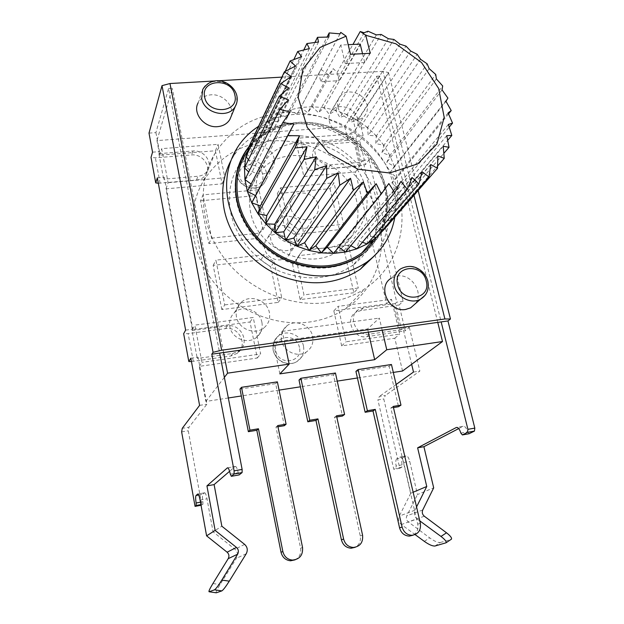 <?xml version="1.0" encoding="UTF-8"?>
<svg xmlns="http://www.w3.org/2000/svg" width="624" height="624" viewBox="0 0 624 624"><rect width="100%" height="100%" fill="white"/><g stroke="black" fill="none" stroke-linecap="round" stroke-linejoin="round"><path stroke-width="0.47" stroke-dasharray="3.12 2.34" d="M247.393 191.342L252.33 184.899L251.152 184.049M290.144 111.961L252.33 184.899M395.967 171.951L394.368 166.397L390.117 172.481L397.121 177.567L395.967 171.951M394.368 166.397L389.906 155.571L386.802 162.326L394.368 166.397L447.907 98.085M389.906 155.571L383.854 145.345L381.958 152.607L389.906 155.571L442.697 85.956M383.854 145.345L376.358 135.931L375.703 143.536L383.854 145.345L435.731 74.459M376.358 135.931L367.583 127.546L368.199 135.322L376.358 135.931L427.159 63.835M367.583 127.546L357.731 120.377L359.603 128.146L367.583 127.546L417.183 54.327M357.731 120.377L347.03 114.59L350.111 122.171L357.731 120.377L406.021 46.137M347.03 114.59L335.704 110.323L339.94 117.53L347.03 114.59L393.923 39.452M335.704 110.323L324.02 107.671L329.324 114.348L335.704 110.323L381.163 34.437M324.02 107.671L312.234 106.72L318.49 112.702L324.02 107.671L368.004 31.2M312.234 106.72L300.628 107.5L307.702 112.64L312.234 106.72L333.286 68.663L337.202 72.4L352.942 44.452M300.628 107.5L289.458 110.019L297.203 114.176L320.962 69.342L328.513 74.849L333.286 68.663M289.458 110.019L279.014 114.223L287.251 117.296L289.458 110.019L327.054 37.073M279.014 114.223L269.552 120.05L278.086 121.937L279.014 114.223L314.933 42.448M269.552 120.05L261.3 127.374L269.942 128.014L269.552 120.05L303.787 49.943M261.3 127.374L254.498 136.032L263.032 135.392L261.3 127.374L293.834 59.561M249.335 145.837L257.54 143.91L254.498 136.032L251.823 140.579M245.957 156.538L253.625 153.356L250.271 147.482M244.475 167.887L251.41 163.511L248.438 159.713M244.951 179.587L250.965 174.112L248.734 171.974M338.707 247.073L338.27 246.761L333.653 253.375M350.821 245.677L348.941 244.686L345.571 252.018M362.419 242.252L358.878 240.989L356.834 248.836M373.253 236.863L367.84 235.778L367.146 243.937M383.152 229.562L375.617 229.195L376.272 237.463M383.986 229.609L390.14 220.568L382.021 221.426L383.986 229.609M390.14 220.568L394.586 210.592L386.927 212.683L390.14 220.568L437.603 165.992M394.586 210.592L397.254 199.93L390.234 203.174L394.586 210.592L443.851 153.34M397.254 199.93L398.104 188.83L391.872 193.144L397.254 199.93L447.697 140.338M398.104 188.83L397.121 177.567L391.825 182.832L398.104 188.83L449.233 127.109M376.467 237.292C385.928 221.957 388.534 205.078 384.267 186.646C377.403 158.582 352.934 134.16 323.856 126.251C294.801 118.357 263.507 127.975 247.697 150.907L247.276 151.538M248.765 147.248C265.808 125.471 297.211 117.179 325.946 125.705C354.689 134.254 378.596 158.652 385.429 186.537C391.287 214.297 383.565 236.87 362.263 254.264M236.87 172.162C234.64 181.67 234.538 191.482 236.566 201.591C241.792 227.105 261.76 250.817 287.313 261.643C315.058 272.095 339.776 269.935 361.475 255.161C382.746 237.799 390.46 215.264 384.618 187.551C377.645 159.05 352.786 134.269 323.248 126.274C293.732 118.295 261.955 128.131 245.957 151.492L241.402 159.377M257.049 199.649C254.264 185.039 256.94 172.146 265.075 160.961C289.871 124.995 357.248 144.955 365.726 189.345C369.767 208.79 364.634 224.827 350.314 237.455C321.812 263.18 263.819 240.271 257.049 199.649M356.671 201.24C348.512 157.802 282.688 138.52 258.406 173.8C250.442 184.774 247.806 197.402 250.497 211.676C257.018 251.371 313.56 273.585 341.476 248.352C355.501 235.958 360.571 220.256 356.671 201.24M290.667 207.73C289.856 203.58 290.753 200 293.35 196.981C300.043 188.838 316.196 194.126 318.154 205.023C319.043 209.492 317.99 213.283 314.98 216.395C308.045 223.868 292.516 218.377 290.667 207.73M296.525 236.644C294.762 226.411 279.653 221.567 273.343 229.289C270.886 232.151 270.028 235.521 270.761 239.421C272.431 249.413 286.931 254.444 293.483 247.361C296.314 244.413 297.328 240.841 296.525 236.644M445.981 101.306L390.117 172.481M448.547 113.872L397.121 177.567M442.034 89.879L386.802 162.326M436.379 78.913L381.958 152.607M429.164 68.64L375.703 143.536M420.545 59.28L368.199 135.322M410.732 51.059L359.603 128.146M399.929 44.156L350.111 122.171M388.378 38.719L339.94 117.53M376.342 34.889L329.324 114.348M364.088 32.76L318.49 112.702M339.986 33.829L318.864 73.445L320.806 81.76L339.175 80.668L337.202 72.4M318.864 73.445L320.962 69.342M370.25 53.29L364.712 62.525L362.536 53.687M360.181 44.101L339.175 80.668M350.524 54.304L345.259 63.578L340.79 45.037L348.192 44.678M345.259 63.578L364.712 62.525M340.79 45.037L320.806 81.76M340.049 33.836L297.203 114.176M328.832 37.05L287.251 117.296M318.521 41.995L278.086 121.937M309.371 48.578L269.942 128.014M301.626 56.651L263.032 135.392M285.199 71.37L254.498 136.032M295.511 66.05L257.54 143.91M291.19 76.541L253.625 153.356M288.811 87.89L251.41 163.511M288.444 99.793L250.965 174.112M328.513 74.849L307.702 112.64M448.118 112.921L391.825 182.832M448.383 124.465L391.872 193.144M446.753 135.665L390.234 203.174M443.227 146.25L386.927 212.683M437.869 155.969L382.021 221.426M430.794 164.557L375.617 229.195M422.136 171.795L367.84 235.778M412.097 177.481L358.878 240.989M400.904 181.444L348.941 244.686M388.846 183.557L338.27 246.761M330.01 188.682L339.401 229.655L294.294 234.476L284.645 227.542L277.329 193.604L330.01 188.682L334.027 182.824L343.574 224.25L297.952 229.055L288.187 222.027L280.753 187.715L334.027 182.824M277.329 193.604L280.753 187.715M402.55 370.999L394.797 338.239L341.663 345.883L333.84 310.869L386.662 303.872L355.454 171.982L303.865 176.576L296.681 144.378L300.261 138.013L352.108 134.027L347.966 140.345L296.681 144.378M228.329 397.979L205.865 401.458L199.29 366.374L257.299 358.028L250.013 321.968L192.395 329.597L166 188.838L222.113 183.846L215.428 150.766L159.682 155.158L156.952 140.603L344.729 126.656L347.966 140.345M393.307 372.427L357.419 377.988M337.225 381.116L300.44 386.81M279.076 390.117L241.348 395.967M200.546 200.788L255.762 195.624L262.938 229.811L259.865 232.682L256.464 238.516L208.923 243.602L200.546 200.788L203.073 194.852L258.937 189.719L266.23 224.289L263.125 227.183L259.865 232.682M353.863 292.75L300.175 299.59L292.594 264.42L293.943 263.266L298.888 255.614L344.175 250.466L353.863 292.75L358.285 288.054L303.982 294.902L296.267 259.327L297.64 258.157L293.943 263.266M221.84 309.582L213.182 265.356L260.918 259.927L270.738 266.963L278.179 302.398L221.84 309.582L224.71 304.902L215.912 260.153L264.217 254.732L274.162 261.862L270.738 266.963M264.623 248.539C263.89 244.592 264.763 241.168 267.251 238.259C273.663 230.389 288.99 235.264 290.761 245.661C291.572 249.92 290.534 253.555 287.641 256.558C280.987 263.749 266.3 258.679 264.623 248.539M244.085 160.953C243.407 157.451 243.961 154.268 245.755 151.406C251.924 140.712 271.978 145.805 274.084 158.473C274.856 162.31 274.154 165.75 271.978 168.784C265.418 178.714 246.067 173.355 244.085 160.953M281.611 340.649C280.574 334.487 282.368 329.527 286.993 325.759C295.542 318.809 310.596 325.057 312.616 336.328C313.755 343.044 311.633 348.278 306.236 352.045C297.539 357.95 283.483 351.476 281.611 340.649M355.454 171.982L359.72 166.007L307.57 170.547L300.261 138.013M303.865 176.576L307.57 170.547M437.759 322.382L376.685 76.245L344.729 126.656M359.72 166.007L352.108 134.027M386.662 303.872L391.466 299.341L399.742 334.105L346.008 341.78L338.06 306.345L391.466 299.341M394.797 338.239L399.742 334.105M376.685 76.245L379.946 76.05L441.16 321.906M197.917 494.013L204.547 492.796L202.886 494.224C202.27 495.175 202.277 497.687 202.909 501.743L202.917 504.231L201.809 505.128L188.284 430.802L188.947 427.245L182.263 428.321M204.547 492.796C205.351 492.671 206.17 494.668 207.004 498.779L213.065 531.796L221.84 526.204M227.737 467.813L235.209 466.495L229.609 471.299M235.209 466.495C236.215 466.229 237.221 468.32 238.228 472.774L239.109 474.911M149.003 133.115L155.914 132.616L168.574 88.475L219.664 353.075M155.914 132.616L159.487 151.632L158.87 153.644L163.66 179.197L164.291 177.271L192.8 329.176L192.02 330.556L197.254 358.488L198.058 357.209L206.879 404.235L188.947 427.245M201.809 505.128L201.045 505.268M181.639 431.878L188.284 430.802M413.143 492.235L410.779 493.233L403.65 462.478C402.62 458.656 401.388 456.862 399.961 457.103L396.88 458.726L402.886 457.626C401.684 458.632 401.419 461.042 402.098 464.833L401.833 467.228L399.766 468.257L383.783 398.939L385.367 395.444L379.454 396.396L377.902 399.898L383.783 398.939M399.766 468.257L393.814 469.365L377.902 399.898M216.271 592.8C215.592 592.566 216.863 589.828 220.077 584.587L236.441 558.269C238.181 554.861 237.682 551.85 234.952 549.253L213.065 531.796M199.594 405.374L206.879 404.235M190.835 358.231L198.058 357.209M192.02 330.556L227.339 325.868C240.981 323.38 250.396 342.787 239.296 350.696L232.76 353.465L197.254 358.488M191.451 361.538L230.896 355.992L237.385 353.246C248.407 345.384 239.07 326.126 225.537 328.606L188.12 333.598L183.659 333.715M185.617 330.127L192.8 329.176M157.318 177.863L164.291 177.271M158.87 153.644L193.019 150.977C203.681 149.721 213.08 162.084 207.73 170.383C205.616 173.807 202.363 175.765 197.98 176.249L163.66 179.197M158.324 183.269L196.466 180.047C200.819 179.564 204.048 177.614 206.146 174.213C211.458 165.961 202.137 153.683 191.552 154.947L155.376 157.817L151.016 157.42M152.545 152.17L159.487 151.632M168.574 88.475L172.286 88.257L156.952 140.603M379.946 76.05L352.833 118.474L358.925 118.037L363.207 135.821L359.752 140.899L365.446 164.666L360.89 165.719L328.091 168.581C317.335 170.024 308.061 155.867 314.847 148.426C316.774 146.141 319.348 144.846 322.561 144.55L324.948 140.657L355.789 138.247L357.092 136.289L363.207 135.821M413.969 195.289L382.972 71.323L388.487 72.556L358.925 118.037M382.972 71.323L281.884 77.119M217.448 80.816L215.194 80.941M223.571 352.521L172.286 88.257M224.351 377.372L205.865 401.458M199.29 366.374L201.926 362.349L194.914 325.12L253.25 317.468L260.66 353.964L201.926 362.349M192.395 329.597L194.914 325.12M166 188.838L168.09 182.707L161.678 148.652L218.088 144.316L224.882 177.762L168.09 182.707M159.682 155.158L161.678 148.652M284.918 343.894L282.29 331.36L273.304 342.124L367.591 328.949L379.345 318.092L382.184 330.205M279.872 373.885L273.304 342.124M282.29 331.36L379.345 318.092M368.332 332.155L367.591 328.949M239.99 389.072L275.668 383.627L284.302 425.708M277.376 381.857L275.668 383.627M299.013 380.063L333.411 374.813L342.467 416.036M335.447 373.019L333.411 374.813M355.93 371.374L389.111 366.304L398.549 406.715M391.451 364.494L389.111 366.304M277.961 426.761L275.987 427.089L300.596 548.239C301.33 553.449 299.512 557.31 295.144 559.829M336.773 416.988L334.448 417.37L360.266 535.969C361.054 541.078 359.362 544.853 355.173 547.303M393.463 407.566L390.819 408.002L417.737 524.16C418.587 529.129 417.019 532.81 413.049 535.197M277.719 425.576L275.987 427.089M336.515 415.826L334.448 417.37M393.198 406.419L390.819 408.002M257.299 358.028L260.66 353.964M250.013 321.968L253.25 317.468M222.113 183.846L224.882 177.762M215.428 150.766L218.088 144.316M396.131 384.47L379.454 396.396M401.482 329.605L369.58 334.113C356.249 336.695 347.116 316.103 358.597 309.582L363.511 307.796L395.265 303.584L401.482 329.605L403.026 328.302L411.637 364.291M395.265 303.584L396.778 302.188L403.081 301.353L399.079 304.996L405.265 330.814L366.733 336.695C353.496 339.261 344.44 318.825 355.852 312.335L358.597 309.582M324.948 140.657C321.711 140.954 319.121 142.256 317.179 144.557C310.354 152.03 319.706 166.288 330.525 164.845L361.499 162.185L362.84 160.306L396.778 302.188M361.499 162.185L355.789 138.247M352.833 118.474L357.092 136.289M396.88 458.726C395.694 459.732 395.437 462.142 396.115 465.941L395.858 468.335L393.814 469.365M388.487 72.556L418.142 190.515M362.84 160.306L368.979 159.783L365.446 164.666M368.979 159.783L403.081 301.353M403.026 328.302L409.352 327.405L405.265 330.814M409.352 327.405L419.866 371.062L385.367 395.444M402.886 457.626L406.013 456.004C407.456 455.754 408.697 457.54 409.734 461.354L417.472 494.536L433.688 487.851M458.718 428.579L462.969 426.371L457.002 427.424M468.983 433.75L467.649 431.855C466.37 427.775 464.833 425.935 463.047 426.332L462.969 426.371M374.579 255.676C388.128 237.479 392.278 216.848 387.02 193.775C379.291 162.224 351.679 134.94 318.958 126.415C286.276 117.897 251.16 129.316 233.867 155.672L230.966 160.563M231.262 116.103C234.406 105.807 222.901 93.709 211.052 94.817C205 95.355 200.678 98.046 198.081 102.89L202.777 89.341C208.705 75.488 234.445 80.831 236.855 96.244L236.59 103.444M415.459 303.607C424.063 292.734 411.528 273.562 397.496 275.987L391.342 278.164L400.694 268.835C409.89 262.525 425.147 269.763 427.674 281.557C428.867 286.814 427.978 291.431 424.999 295.417M394.828 217.199C396.544 206.833 396.107 196.357 393.533 185.773C381.685 129.488 305.011 94.606 258.57 126.344M367.201 250.559L361.826 257.275L355.501 263.211L353.2 265.005L362.388 254.491C383.791 237.042 391.544 214.383 385.663 186.514C378.838 158.691 355.087 134.324 326.446 125.627C297.82 116.961 266.417 124.933 249.101 146.406M239.039 164.939L240.029 163.441C255.762 140.392 286.993 130.58 315.978 138.325C344.986 146.086 369.369 170.407 376.147 198.432C379.556 212.987 378.503 226.871 372.996 240.068M370.664 244.889L367.825 249.631M353.2 265.005C331.851 279.56 307.585 281.736 280.394 271.534C255.356 260.965 235.833 237.736 230.747 212.69C227.487 195.281 230.139 179.54 238.711 165.461M326.687 302.632C340.891 300.721 353.636 296.088 364.931 288.733C400.998 265.06 411.746 216.871 392.785 177.076C373.987 137.179 328.372 109.754 284.544 112.718C253.913 115.323 230.623 129.035 214.664 153.871C196.825 183.596 199.883 225.568 223.688 257.494C247.463 289.411 289.497 307.531 326.687 302.632M270.169 140.954C311.953 137.771 355.376 163.706 373.082 201.77C390.944 239.741 380.351 285.847 345.868 308.591C335.065 315.666 322.912 320.143 309.387 322.039C273.998 326.882 234.187 309.855 211.731 279.607C189.259 249.35 186.467 209.368 203.51 180.843C218.759 156.991 240.981 143.699 270.169 140.954M302.843 228.017C300.963 217.23 285.035 212.105 278.398 220.225C275.824 223.228 274.927 226.777 275.707 230.872C277.477 241.387 292.765 246.722 299.653 239.296C302.64 236.2 303.701 232.44 302.843 228.017M359.752 140.899L355.22 141.952L322.561 144.55M399.079 304.996L360.727 310.565L355.852 312.335M413.494 372.052L419.866 371.062M410.779 493.233L399.259 516.11C397.964 519.363 398.666 522.171 401.365 524.527L415.116 534.62M434.967 546.023L440.248 542.513C437.775 542.708 434.242 541.148 429.647 537.841L408.283 521.89C406.372 520.198 405.881 518.193 406.801 515.869L417.472 494.536M416.559 506.945L414.944 510.19C413.611 513.568 414.352 516.485 417.16 518.934L401.365 524.527M419.796 520.876L417.16 518.934M440.248 542.513L450.871 539.518L445.489 543.114M333.84 310.869L338.06 306.345M341.663 345.883L346.008 341.78M339.401 229.655L343.574 224.25M288.187 222.027L284.645 227.542M294.294 234.476L297.952 229.055M255.762 195.624L258.937 189.719M208.923 243.602L211.583 238.142L203.073 194.852M211.583 238.142L259.693 233.08L256.464 238.516M259.693 233.08L263.125 227.183M262.938 229.811L266.23 224.289M300.175 299.59L303.982 294.902M344.175 250.466L348.426 245.294L358.285 288.054M348.426 245.294L302.632 250.427L298.888 255.614M302.632 250.427L297.64 258.157M292.594 264.42L296.267 259.327M213.182 265.356L215.912 260.153M278.179 302.398L281.728 297.71L224.71 304.902M274.162 261.862L281.728 297.71M260.918 259.927L264.217 254.732M357.708 119.207C355.485 107.702 337.865 102.125 331.453 110.994C329.199 113.919 328.489 117.335 329.324 121.251C331.438 132.569 348.559 138.317 355.212 130.026C357.794 127 358.628 123.388 357.708 119.207M337.951 106.86C337.085 102.859 337.802 99.364 340.096 96.385C346.64 87.36 364.689 93.132 366.998 104.887C367.949 109.169 367.115 112.85 364.478 115.939C357.692 124.371 340.15 118.427 337.951 106.86M261.924 322.475C259.943 310.307 242.837 304.231 234.312 312.757C230.428 316.555 228.946 321.212 229.858 326.742C231.683 338.387 247.549 344.783 256.386 337.514C261.113 333.645 262.961 328.63 261.924 322.475M236.449 316.898C235.498 311.22 237.011 306.439 240.989 302.562C249.733 293.842 267.314 300.121 269.373 312.608C270.449 318.919 268.562 324.059 263.718 328.021C254.662 335.455 238.345 328.848 236.449 316.898M202.917 504.231L200.92 504.605M202.909 501.743L200.483 502.187M198.674 494.996L202.886 494.224M204.524 492.82L197.948 494.021M200.093 500.058L207.004 498.779M212.924 583.541L220.077 584.587M244.639 544.393L234.952 549.253M246.215 553.777L236.441 558.269M235.17 466.526L227.783 467.828M230.326 474.185L238.228 472.774M230.896 355.992L232.76 353.465M227.339 325.868L225.537 328.606M193.284 361.343L188.12 333.598M196.466 180.047L197.98 176.249M193.019 150.977L191.552 154.947M160.103 183.214L155.376 157.817M302.546 547.466L300.596 548.239M362.56 535.142L360.266 535.969M420.35 523.263L417.737 524.16M330.525 164.845L328.091 168.581M355.22 141.952L360.89 165.719M360.727 310.565L363.511 307.796M369.58 334.113L366.733 336.695M394.352 306.072L400.507 331.89M401.833 467.228L395.858 468.335M402.098 464.833L396.115 465.941M405.959 456.027L399.914 457.127M403.65 462.478L409.734 461.354M424.312 541.367L429.647 537.841M414.944 510.19L399.259 516.11M460.832 433.072L467.649 431.855M422.744 509.964L406.801 515.876M424.312 516.212L408.283 521.89M266.425 172.809L266.315 172.325C263.874 160.22 244.772 155.766 238.859 166.023C237.104 168.823 236.558 171.928 237.214 175.344L237.323 175.835C239.639 187.676 258.047 192.403 264.35 182.879C266.471 179.907 267.166 176.553 266.425 172.809M262.61 174.424L262.525 174.041C259.709 160.376 236.348 162.685 239.717 176.42L239.803 176.803C242.65 190.663 266.152 188.081 262.61 174.424M303.475 346.047L303.358 345.517C301.08 334.823 286.751 329.183 278.577 335.821C274.076 339.503 272.321 344.339 273.312 350.337L273.437 350.867C275.566 361.132 288.928 366.99 297.235 361.358C302.492 357.685 304.574 352.576 303.475 346.047M299.426 347.412L299.333 346.991C296.26 332.093 272.15 335.821 275.785 350.782L275.878 351.195C278.99 366.319 303.248 362.263 299.426 347.412M247.697 150.907L255.419 134.659M246.488 150.368L245.957 151.492M265.075 160.961L258.406 173.8M350.314 237.455L341.476 248.352M293.35 196.981L273.343 229.289M314.98 216.395L293.483 247.361M239.296 350.696L237.385 353.246M206.146 174.213L207.73 170.383M233.867 155.672L237.916 146.741M240.029 163.441L245.458 151.928M345.868 308.591L364.931 288.733M203.51 180.843L214.664 153.871M278.398 220.225L267.251 238.259M299.653 239.296L287.641 256.558M317.179 144.557L314.847 148.426M399.961 457.103L406.013 456.004M463.047 426.332L456.924 427.417M245.755 151.406L238.859 166.023C237.05 168.925 236.48 172.154 237.159 175.711C239.078 188.058 258.149 192.746 264.35 182.879L271.978 168.784M286.993 325.759L278.577 335.821C274.022 339.565 272.236 344.479 273.226 350.571C277.196 364.049 290.417 366.124 297.235 361.358L306.236 352.045M331.453 110.994L340.096 96.385M355.212 130.026L364.478 115.939M234.312 312.757L240.989 302.562M256.386 337.514L263.718 328.021"/><path stroke-width="0.94" d="M352.942 44.452L360.227 31.512L364.088 32.76L368.004 31.2L376.342 34.889L381.163 34.437L388.378 38.719L393.923 39.452L399.929 44.156L406.021 46.137L410.732 51.059L417.183 54.327L420.545 59.28L427.159 63.835L429.164 68.64L435.731 74.459L436.379 78.913L442.697 85.956L442.034 89.879L447.907 98.085L445.981 101.306L451.214 110.565L448.118 112.921L452.54 123.123L448.383 124.465L451.815 135.47L446.753 135.665L449.038 147.311L443.227 146.25L444.249 158.356L437.869 155.969L437.525 168.324L430.794 164.557L429 176.966L422.136 171.795L418.868 184.025L412.097 177.481L407.347 189.322L400.904 181.444L394.711 192.676L388.846 183.557L381.287 193.97L376.21 183.745L367.403 193.159L363.332 181.982L353.434 190.226L350.548 178.3L339.752 185.242L338.208 172.77L326.734 178.316L326.641 165.547L314.722 169.634L316.157 156.811L274.669 224.242L265.785 223.813L266.783 215.522L257.946 213.751L260.333 205.881L251.761 202.831L255.473 195.585L247.393 191.342L251.761 202.831L257.946 213.751L265.785 223.813L275.083 232.729L274.669 224.242M314.722 169.634L275.083 232.729L285.581 240.271L283.764 231.808L275.083 232.729M316.157 156.811L304.067 159.424L307.047 146.796L295.043 147.974L299.559 135.782L287.89 135.587L293.873 124.059L282.789 122.616L290.144 111.961L279.872 109.403L288.444 99.793L279.185 96.299L288.811 87.89L280.722 83.655L291.19 76.541L284.411 71.783L295.511 66.05L290.129 60.98L301.626 56.651L297.695 51.503L309.371 48.578L306.907 43.563L318.521 41.995L317.499 37.323L328.832 37.05L329.199 32.916L340.049 33.836L340.766 32.37L339.986 33.829M360.227 31.512L365.781 35.287L370.25 53.29L350.524 54.304L346.125 36.176L320.042 47.463L302.897 69.131L298.194 97.516L307.226 127.397L328.489 152.974L357.903 169.19L389.657 172.988L417.667 163.917L436.886 144.058L444.179 117.32L438.672 88.522L421.574 62.579L395.858 43.774L365.781 35.287M346.125 36.176L340.766 32.37M282.789 122.616L247.393 191.342L244.951 179.587L244.475 167.887L245.957 156.538L249.335 145.837L251.823 140.579M293.873 124.059L255.473 195.585M287.89 135.587L251.761 202.831M299.559 135.782L260.333 205.881M295.043 147.974L257.946 213.751M307.047 146.796L266.783 215.522M304.067 159.424L265.785 223.813M250.271 147.482L249.335 145.837L284.411 71.783M248.438 159.713L245.957 156.538L280.722 83.655M248.734 171.974L244.475 167.887L279.185 96.299M251.152 184.049L244.951 179.587L279.872 109.403M285.581 240.271L297.008 246.23L293.842 238.025L285.581 240.271L326.734 178.316M297.008 246.23L309.044 250.466L304.621 242.72L297.008 246.23L339.752 185.242M309.044 250.466L321.368 252.86L315.814 245.778L309.044 250.466L353.434 190.226M321.368 252.86L333.653 253.375L327.132 247.135L321.368 252.86L367.403 193.159M381.287 193.97L333.653 253.375L345.571 252.018L338.707 247.073M394.711 192.676L345.571 252.018L356.834 248.836L350.821 245.677M407.347 189.322L356.834 248.836L367.146 243.937L362.419 242.252M418.868 184.025L367.146 243.937L376.272 237.463L373.253 236.863M429 176.966L376.272 237.463L383.986 229.609L383.152 229.562M247.276 151.538C237.9 165.929 234.928 182.231 238.36 200.444C243.532 225.607 263.258 248.992 288.475 259.646C315.861 269.935 340.244 267.766 361.616 253.141C367.567 248.687 372.512 243.407 376.467 237.292M361.499 255.13L362.263 254.264C340.517 269.061 315.752 271.214 287.945 260.738C262.337 249.881 242.33 226.122 237.089 200.561C233.571 181.818 236.707 165.087 246.488 150.368L248.765 147.248M241.402 159.377L236.87 172.162M451.214 110.565L448.547 113.872M362.536 53.687L360.181 44.101L348.192 44.678M329.199 32.916L327.054 37.073M317.499 37.323L314.933 42.448M306.907 43.563L303.787 49.943M297.695 51.503L293.834 59.561M290.129 60.98L285.199 71.37M452.54 123.123L449.233 127.109M451.815 135.47L447.697 140.338M449.038 147.311L443.851 153.34M444.249 158.356L437.603 165.992M437.525 168.324L383.986 229.609M376.21 183.745L327.132 247.135M363.332 181.982L315.814 245.778M350.548 178.3L304.621 242.72M338.208 172.77L293.842 238.025M326.641 165.547L283.764 231.808M215.194 80.941L169.985 83.53L162.006 85.652L213.073 352.295L211.809 354.182L437.759 322.382L442.502 341.531L402.55 370.999L393.307 372.427M357.419 377.988L337.225 381.116M300.44 386.81L279.076 390.117M241.348 395.967L228.329 397.979M437.759 322.382L441.16 321.906L467.914 429.328L467.524 432.346L462.376 434.928L460.832 433.072C459.553 428.977 458.032 427.136 456.269 427.526L417.628 447.821L423.907 446.69L433.688 487.851L422.744 509.964C421.801 512.374 422.323 514.457 424.312 516.22L446.503 532.795C450.466 535.907 452.104 538.052 451.402 539.214L450.973 539.487M213.073 352.295L221.645 350.212L444.904 318.973L450.458 319.012L447.954 320.947L441.16 321.906M211.809 354.182L234.109 470.847L242.128 469.42L219.664 353.075M239.109 474.911L242.096 472.594L234.086 474.022L234.109 470.847M234.086 474.022L231.332 476.307L230.326 474.185C229.336 469.716 228.345 467.618 227.37 467.875L227.737 467.813M227.783 467.828L227.37 467.875M227.331 467.914L206.942 485.893L215.132 530.408L206.599 535.844L227.113 552.201C229.07 554.065 229.429 556.218 228.189 558.675L212.924 583.541C209.734 588.799 208.471 591.544 209.118 591.763L214.516 589.828L221.848 590.897L216.271 592.8L209.118 591.763M197.948 494.021L197.683 494.052C198.463 493.927 199.267 495.932 200.093 500.058L206.599 535.844M197.66 494.075L196.076 495.472L198.674 494.996M200.92 504.605L196.147 505.495L196.123 502.999C195.499 498.935 195.476 496.423 196.076 495.472M196.147 505.495L195.07 506.376L181.639 431.878L182.263 428.321L199.594 405.374L190.835 358.231L188.815 361.538L183.659 333.715L185.617 330.127L157.318 177.863L155.727 182.887L151.016 157.42L152.545 152.17L149.003 133.115L162.006 85.652M229.609 471.299L214.11 484.598L221.84 526.204L244.639 544.393C247.486 547.1 248.009 550.228 246.215 553.777L229.273 581.155C225.802 586.661 223.33 589.906 221.855 590.897L214.523 589.828C215.959 588.845 218.392 585.585 221.824 580.063L237.643 554.182C238.914 551.632 238.532 549.385 236.488 547.443L215.132 530.408M239.249 474.887L231.34 476.299L239.249 474.887M242.096 472.594L242.128 469.42M201.045 505.268L195.07 506.376M214.11 484.598L206.942 485.893M191.451 361.538L188.815 361.538M158.324 183.269L155.727 182.887M281.884 77.119L217.448 80.816M284.918 343.894L289.154 364.104L227.581 373.168L223.571 352.521M227.581 373.168L224.351 377.372M289.154 364.104L279.872 373.885L374.673 359.681L368.332 332.155M442.502 341.531L386.755 349.736L382.184 330.205M386.755 349.736L374.673 359.681M241.496 387.317L277.376 381.857L286.088 424.187L277.719 425.576L302.546 547.466C303.077 555.134 299.699 559.346 292.414 560.095C287.399 559.502 284.209 556.647 282.851 551.515L258.445 428.774L249.935 430.186L241.496 387.317L239.99 389.072L248.36 431.683L256.815 430.279L281.018 552.263C282.368 557.357 285.535 560.204 290.527 560.789L295.144 559.829M300.862 378.284L335.447 373.019L344.581 414.484L336.515 415.826L362.56 535.142C363.23 542.412 360.181 546.515 353.41 547.466C348.348 547.053 345.08 544.245 343.606 539.035L317.936 418.907L309.746 420.264L300.862 378.284L299.013 380.063L307.827 421.801L315.978 420.443L341.414 539.846C342.88 545.025 346.133 547.81 351.164 548.223L355.173 547.303M358.09 369.572L391.451 364.494L400.975 405.132L393.198 406.419L420.35 523.263C421.138 530.228 418.353 534.23 411.996 535.291C406.965 535.002 403.666 532.241 402.09 527.015L375.281 409.391L367.38 410.701L358.09 369.572L355.93 371.374L365.141 412.269L373.004 410.966L399.578 527.888C401.138 533.083 404.422 535.829 409.414 536.11L413.049 535.197M286.088 424.187L284.302 425.708L277.961 426.761M344.581 414.484L342.467 416.036L336.773 416.988M400.975 405.132L398.549 406.715L393.463 407.566M249.935 430.186L248.36 431.683M258.445 428.774L256.815 430.279M309.746 420.264L307.827 421.801M317.936 418.907L315.978 420.443M367.38 410.701L365.141 412.269M375.281 409.391L373.004 410.966M411.637 364.291L413.494 372.052L396.131 384.47M413.143 492.235L426.754 486.478L417.628 447.821M418.142 190.515L450.458 319.012M423.907 446.69L458.718 428.579M447.954 320.947L474.817 428.103L474.427 431.114L468.983 433.75M230.966 160.563C223.096 175.445 220.841 191.779 224.195 209.555C229.804 237.401 251.378 263.336 279.162 275.356C309.317 286.978 336.383 284.926 360.368 269.194L374.579 255.676M198.081 102.89C192.332 113.279 204.446 128.107 217.542 126.649C223.103 126.118 227.214 123.724 229.866 119.465L231.262 116.103M391.342 278.164C376.779 286.26 388.627 312.632 405.561 309.465L410.631 307.843L415.459 303.607M258.57 126.344C250.232 131.711 243.344 138.505 237.916 146.741C227.62 162.872 224.367 181.093 228.142 201.404C233.883 229.694 255.856 256.082 284.123 268.351C314.792 280.215 342.295 278.179 366.623 262.252C382.091 250.871 391.49 235.856 394.828 217.199M249.101 146.406L246.246 150.259C236.449 165.017 233.314 181.795 236.831 200.585C242.089 226.223 262.158 250.06 287.843 260.957C315.728 271.471 340.571 269.318 362.388 254.491M372.996 240.068L370.664 244.889M367.825 249.631L367.201 250.559M238.711 165.461L239.039 164.939M415.116 534.62L424.312 541.367C428.945 544.651 432.502 546.203 434.967 546.023L446.004 542.81C446.675 541.663 445.006 539.534 440.996 536.445L419.796 520.876M416.559 506.945L426.754 486.478M200.483 502.187L196.123 502.999M237.643 554.182L228.197 558.675M236.488 547.443L227.113 552.201M229.273 581.155L221.824 580.063M282.851 551.515L281.018 552.263M343.606 539.035L341.414 539.846M402.09 527.015L399.578 527.888M444.904 318.973L413.969 195.289M169.985 83.53L221.645 350.212M229.866 119.465L235.31 106.361C237.112 103.186 237.643 99.692 236.902 95.885C234.172 83.257 214.063 72.54 202.777 89.341L201.677 98.436C203.923 113.521 228.743 119.246 235.31 106.361L236.59 103.444M204.656 97.032C207.636 115.159 239.452 112.96 234.874 95.16C231.933 77.36 200.39 79.1 204.656 97.032M397.675 284.638C401.614 303.763 431.683 299.723 426.239 281.018C422.354 262.228 392.519 265.777 397.675 284.638M410.631 307.843L420.49 299.185C426.878 295.292 429.328 289.31 427.846 281.229C426.449 276.151 423.517 272.15 419.024 269.225C415.319 267.017 409.656 264.428 400.694 268.835C395.086 272.782 392.987 278.437 394.399 285.776C396.755 297.211 411.224 304.606 420.49 299.185L424.999 295.417M446.503 532.795L440.996 536.445M457.002 427.424L456.199 427.565M462.392 434.92L469.225 433.703L462.376 434.928M474.427 431.114L467.524 432.346M467.914 429.328L474.817 428.103M361.616 253.141L372.934 240.115M292.414 560.095L290.527 560.789M353.41 547.466L351.164 548.223M411.996 535.291L409.414 536.11M360.368 269.194L366.623 262.252M245.458 151.928L246.246 150.259M456.924 427.417L456.269 427.526M446.027 542.786L451.394 539.206"/></g></svg>
